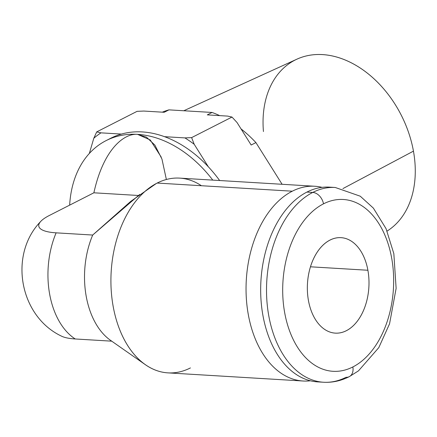 <?xml version="1.0" encoding="UTF-8"?>
<svg xmlns="http://www.w3.org/2000/svg" width="437" height="437" viewBox="0 0 437 437"><rect width="100%" height="100%" fill="white"/><g stroke="black" fill="none" stroke-linecap="round" stroke-linejoin="round"><path stroke-width="0.66" d="M323.5 203.839A86.078 55.341 93.4 0 0 284.667 312.635A86.078 55.341 93.4 0 0 352.85 366.949A86.078 55.341 93.4 0 0 391.683 258.152A86.078 55.341 93.4 0 0 323.5 203.839A86.078 55.341 93.4 0 0 284.667 312.635A86.078 55.341 93.4 0 0 352.85 366.949A11.477 8.227 63 0 1 349.283 376.65A11.477 8.227 -117 0 0 352.85 366.949A86.078 55.341 93.4 0 0 391.683 258.152A86.078 55.341 93.4 0 0 323.5 203.839A11.477 8.227 -117 0 0 312.766 192.433A97.555 62.72 93.4 0 0 266.756 298.64A97.555 62.72 93.4 0 0 323.533 382.244A97.555 62.72 93.4 0 0 346.033 377.295A11.477 8.227 -117 0 0 349.283 376.65C340.997 380.867 332.415 382.73 323.533 382.244A97.555 62.72 -86.6 0 1 266.756 298.64A97.555 62.72 -86.6 0 1 312.766 192.433A11.477 8.227 63 0 1 323.5 203.839M367.899 270.257A47.819 30.743 -86.6 0 1 346.328 330.705A47.819 30.743 -86.6 0 1 308.446 300.53A47.819 30.743 -86.6 0 1 330.022 240.082A47.819 30.743 -86.6 0 1 367.899 270.257L310.478 266.799L367.899 270.257A47.819 30.743 93.4 0 0 341.051 237.657A47.819 30.743 93.4 0 0 308.446 300.53A47.819 30.743 93.4 0 0 335.299 333.131A47.819 30.743 93.4 0 0 367.899 270.257M183.786 110.752L297.013 59.132A97.172 69.63 63 0 1 413.451 151.136L342.936 188.587L413.451 151.136A97.172 69.63 -117 0 0 326.931 55.007A97.172 69.63 -117 0 0 263.445 131.548M413.451 151.136A97.172 69.63 63 0 1 387.095 231.08M162.324 112.167A111.135 79.632 63 0 1 168.961 109.862L212.065 112.456A111.135 79.632 63 0 1 219.691 115.625A111.135 79.632 63 0 0 212.065 112.456L207.307 114.876L212.065 112.456L168.961 109.862L164.203 112.282L168.961 109.862A111.135 79.632 63 0 0 162.324 112.167M241.016 128.871A111.135 79.632 63 0 1 255.918 142.593L282.105 184.283L255.918 142.593L251.16 145.018L255.918 142.593A111.135 79.632 63 0 0 241.016 128.871M207.307 114.876L227.715 116.105L231.992 117.061L191.625 137.611L184.911 137.901L164.503 136.672L184.911 137.901L191.625 137.611L231.992 117.061L227.715 116.105L207.307 114.876M166.366 179.498L161.963 159.101L154.873 145.089L146.466 137.158L137.573 134.356A111.135 79.632 -117 0 0 106.098 140.616L110.851 138.19A111.135 79.632 63 0 1 121.399 134.077L100.991 132.848L96.714 131.898L137.081 111.342L143.795 111.053L164.203 112.282L143.795 111.053L137.081 111.342L96.714 131.898L100.991 132.848A120.699 86.488 -117 0 0 93.813 138.245L96.714 131.898L93.813 138.245A120.699 86.488 63 0 1 100.991 132.848L121.399 134.077A111.135 79.632 -117 0 0 108.502 139.458M237.018 122.502L251.16 145.018L237.018 122.502L231.992 117.061L237.018 122.502M208.356 166.814L194.208 144.292L191.625 137.611L194.208 144.292A120.699 86.488 -117 0 0 184.911 137.901A120.699 86.488 63 0 1 194.208 144.292L208.356 166.814A111.135 79.632 -117 0 0 164.503 136.672A111.135 79.632 63 0 1 208.356 166.814A111.135 79.632 63 0 1 219.647 180.519A111.135 79.632 -117 0 0 208.356 166.814M89.334 153.463L93.813 138.245L89.334 153.463M106.098 140.616A111.135 79.632 -117 0 0 69.652 205.139A111.135 79.632 63 0 1 137.573 134.356A111.135 79.632 63 0 1 212.781 180.11A111.135 79.632 -117 0 0 137.573 134.356C124.255 133.116 103.503 148.973 93.884 192.799C103.503 148.973 124.255 133.116 137.573 134.356L150.268 139.966L161.258 157.167M121.399 134.077A111.135 79.632 63 0 1 164.503 136.672A111.135 79.632 -117 0 0 121.399 134.077M138.338 195.481L93.884 192.799L138.338 195.481M156.26 183.529L130.805 201.331L92.693 235.046L56.127 232.839A47.819 12.941 169.8 0 1 49.294 215.501L93.884 192.799L49.294 215.501A47.819 12.941 -10.2 0 0 40.657 221.51A47.819 12.941 -10.2 0 0 56.127 232.839A73.645 47.349 93.4 0 0 75.224 338.97L111.73 341.171L75.224 338.97A47.819 12.941 169.8 0 1 61.262 336.026C19.49 316.104 8.45 254.738 40.657 221.51M201.397 185.725A97.555 62.72 93.4 0 0 157.162 183.059A97.555 62.72 93.4 0 0 111.227 271.011A97.555 62.72 93.4 0 0 145.368 364.698A97.555 62.72 93.4 0 0 190.423 367.921M75.224 338.97A73.645 47.349 -86.6 0 1 56.127 232.839L92.693 235.046A73.645 47.349 93.4 0 0 111.785 341.171A73.645 47.349 -86.6 0 1 92.693 235.046L139.676 194.481M303.059 381.009L167.928 372.87A97.555 62.72 -86.6 0 1 111.151 289.267A97.555 62.72 -86.6 0 1 157.162 183.059L292.293 191.198A97.555 62.72 93.4 0 0 246.282 297.406A97.555 62.72 93.4 0 0 303.059 381.009A97.555 62.72 93.4 0 0 310.412 380.785A97.555 62.72 93.4 0 1 246.708 303.027A97.555 62.72 93.4 0 1 292.293 191.198L157.162 183.059A97.555 62.72 -86.6 0 1 179.656 178.116L314.793 186.255A97.555 62.72 93.4 0 0 292.293 191.198A97.555 62.72 93.4 0 1 322.064 187.358A97.555 62.72 93.4 0 0 314.793 186.255M332.333 187.418A97.555 62.72 93.4 0 0 306.916 192.083A97.555 62.72 93.4 0 0 261.053 300.541A97.555 62.72 93.4 0 0 320.616 381.96M323.533 382.244L317.683 381.894A97.555 62.72 -86.6 0 1 260.905 298.291A97.555 62.72 -86.6 0 1 306.916 192.083L312.766 192.433A97.555 62.72 -86.6 0 1 335.266 187.484A97.555 62.72 93.4 0 0 312.766 192.433L306.916 192.083A97.555 62.72 -86.6 0 1 329.416 187.134L335.266 187.484L360.268 196.208L373.362 208.105L386.035 228.633L393.841 253.662L396.13 288.365L389.553 323.812L378.792 347.628L358.487 370.849L349.283 376.65M145.368 364.698L110.506 340.314"/></g></svg>
